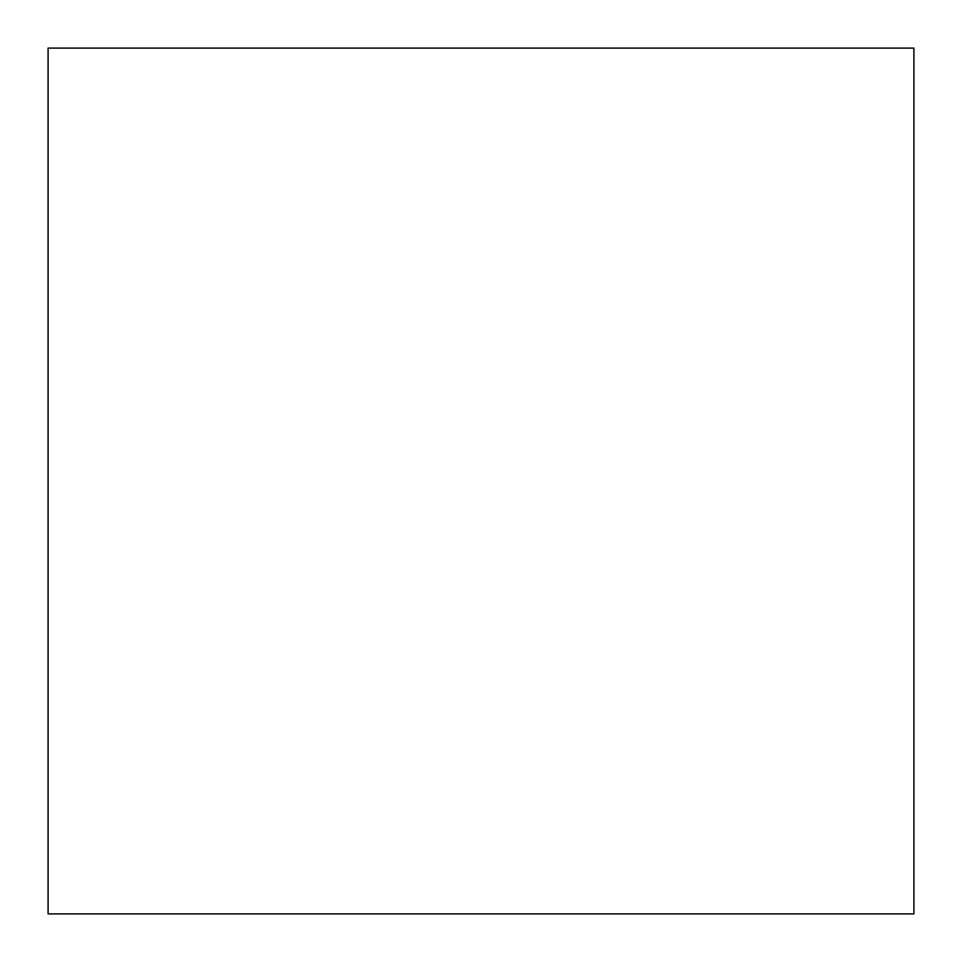 <?xml version="1.0" encoding="UTF-8"?>
<svg xmlns="http://www.w3.org/2000/svg" width="962" height="962" viewBox="0 0 962 962"><rect width="100%" height="100%" fill="white"/><g stroke="black" fill="none" stroke-linecap="round" stroke-linejoin="round"><path stroke-width="1.44" d="M913.9 913.9L913.9 48.1L48.1 48.1L48.1 913.9L913.9 913.9L913.9 48.1L48.1 48.1L48.1 913.9L913.9 913.9"/></g></svg>

